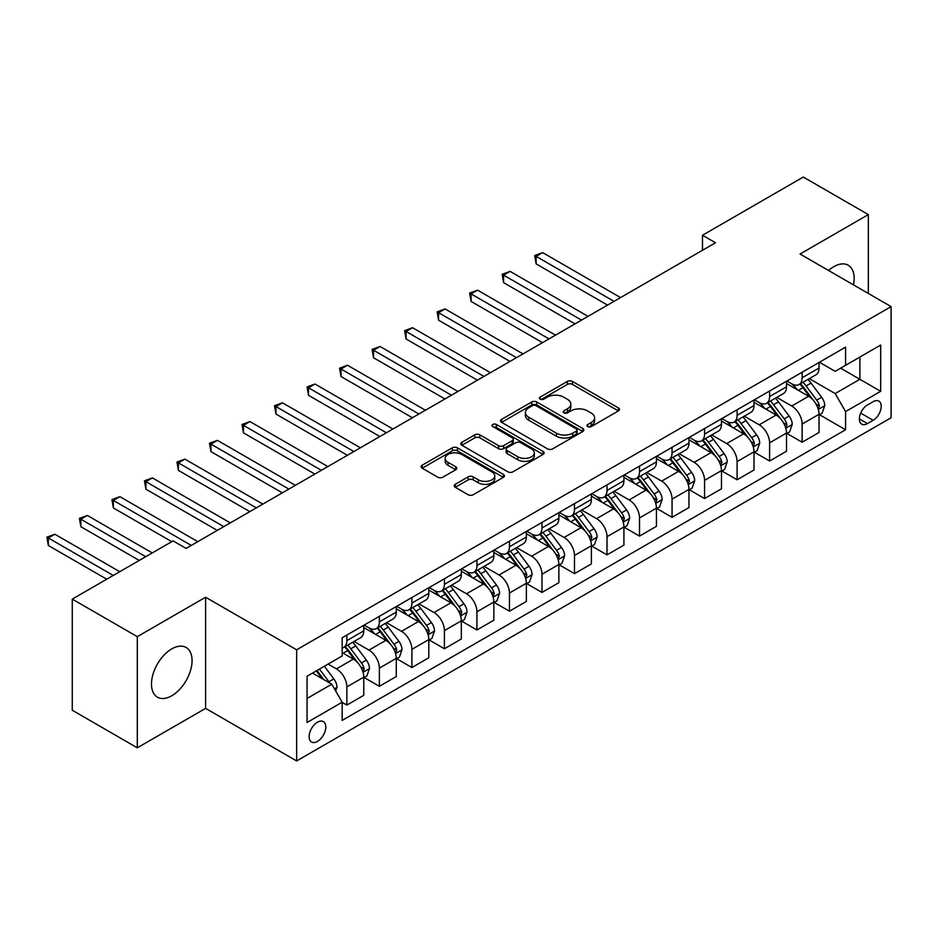 <?xml version="1.0" encoding="UTF-8"?>
<svg xmlns="http://www.w3.org/2000/svg" width="938" height="938" viewBox="0 0 938 938"><rect width="100%" height="100%" fill="white"/><g stroke="black" fill="none" stroke-linecap="round" stroke-linejoin="round"><path stroke-width="1.41" d="M587.704 426.579A2.533 1.454 0 0 0 591.28 426.579L618.412 410.914A3.611 2.087 0 0 0 619.467 409.437A3.611 2.087 0 0 0 618.412 407.96L572.45 381.426A3.611 2.087 0 0 0 567.338 381.426L540.206 397.091A2.533 1.454 0 0 0 539.467 398.122A2.533 1.454 0 0 0 540.206 399.154A2.533 1.454 0 0 0 543.782 399.154L547.288 397.126A11.561 6.672 0 0 1 563.632 397.126L567.467 399.342A11.561 6.672 0 0 1 570.855 404.055A11.561 6.672 0 0 1 567.467 408.769L563.961 410.797A2.533 1.454 0 0 0 563.21 411.829A2.533 1.454 0 0 0 563.961 412.861A2.533 1.454 0 0 0 567.525 412.861L571.043 410.832A11.561 6.672 0 0 1 587.387 410.832L591.21 413.048A11.561 6.672 0 0 1 594.598 417.762A11.561 6.672 0 0 1 591.21 422.487L587.704 424.515A2.533 1.454 0 0 0 586.965 425.547A2.533 1.454 0 0 0 587.704 426.579L587.704 424.515M171.771 695.762A28.703 16.567 120 0 0 190.52 670.471A28.703 16.567 120 0 0 186.123 647.478A28.703 16.567 120 0 0 171.771 648.897A28.703 16.567 120 0 0 153.023 674.188A28.703 16.567 120 0 0 157.42 697.18A28.703 16.567 120 0 0 171.771 695.762M853.463 284.871A28.703 16.567 120 0 0 848.21 265.219A28.703 16.567 120 0 0 833.87 266.65A28.703 16.567 120 0 0 828.582 270.507M317.466 741.419A11.772 6.801 120 0 0 325.146 731.054A11.772 6.801 120 0 0 323.352 721.615A11.772 6.801 120 0 0 317.466 722.201A11.772 6.801 120 0 0 309.774 732.578A11.772 6.801 120 0 0 311.568 742.005A11.772 6.801 120 0 0 317.466 741.419M455.235 484.325A3.611 2.087 0 0 0 454.18 485.802A3.611 2.087 0 0 0 455.235 487.279L468.132 494.725A3.611 2.087 0 0 0 473.244 494.725L503.366 477.325A3.611 2.087 0 0 0 504.433 475.847A3.611 2.087 0 0 0 503.366 474.382L457.404 447.836A3.611 2.087 0 0 0 452.304 447.836L422.17 465.236A3.611 2.087 0 0 0 421.115 466.714A3.611 2.087 0 0 0 422.17 468.191L437.741 477.184A3.611 2.087 0 0 0 442.853 477.184L455.751 469.739A3.611 2.087 0 0 0 456.806 468.261A3.611 2.087 0 0 0 455.751 466.784L448.024 462.328A9.661 5.581 0 0 1 445.198 458.377A9.661 5.581 0 0 1 451.155 453.23A9.661 5.581 0 0 1 461.684 454.438L491.946 471.908A9.661 5.581 0 0 1 494.772 475.847A9.661 5.581 0 0 1 488.815 481.006A9.661 5.581 0 0 1 478.286 479.799L473.244 476.879A3.611 2.087 0 0 0 468.132 476.879L455.235 484.325L455.235 487.279M205.598 597.236L137.3 636.656L72.261 599.112L72.261 710.254L137.3 747.809L205.598 708.378L296.643 760.953L296.643 649.8L205.598 597.236L205.598 708.378M868.342 293.453L868.342 214.603L800.044 254.022L891.1 306.597L296.643 649.8M868.342 214.603L803.303 177.048L702.492 235.25L702.492 250.27M72.261 599.112L173.073 540.909L186.087 548.413L715.495 242.766L702.492 235.25M547.546 448.868A3.611 2.087 0 0 0 552.658 448.868L582.791 431.48A3.611 2.087 0 0 0 583.846 430.003A3.611 2.087 0 0 0 582.791 428.525L536.817 401.992A3.611 2.087 0 0 0 531.717 401.992L501.584 419.392A3.611 2.087 0 0 0 500.529 420.857A3.611 2.087 0 0 0 501.584 422.335L547.546 448.868M493.787 427.118A2.533 1.454 0 0 1 496.354 427.482L496.354 424.468L543.079 451.448A3.611 2.087 0 0 1 544.134 452.925A3.611 2.087 0 0 1 543.079 454.402L512.945 471.802A3.611 2.087 0 0 1 507.845 471.802L461.871 445.257L461.871 442.314A3.611 2.087 0 0 0 460.816 443.791A3.611 2.087 0 0 0 461.871 445.257M461.871 442.314L474.769 434.869A3.611 2.087 0 0 1 479.881 434.869L498.524 445.632A3.611 2.087 0 0 0 503.624 445.632L512.183 440.696A3.611 2.087 0 0 0 513.238 439.219A3.611 2.087 0 0 0 512.183 437.741L492.778 426.532A2.533 1.454 0 0 1 492.028 425.5A2.533 1.454 0 0 1 493.599 424.152A2.533 1.454 0 0 1 496.354 424.468M873.149 401.675L867.427 404.981A11.408 6.589 120 0 0 859.97 415.03A11.408 6.589 120 0 0 861.729 424.164A11.408 6.589 120 0 0 867.427 423.601L873.149 420.294A11.408 6.589 120 0 0 880.594 410.246A11.408 6.589 120 0 0 878.847 401.112A11.408 6.589 120 0 0 873.149 401.675M296.643 760.953L891.1 417.75L891.1 306.597M819.425 362.244L835.172 371.331L845.572 365.328L845.572 347.154L342.171 637.781L342.171 655.955L307.054 676.239L307.054 722.495L342.171 702.222L342.171 720.396L845.572 429.756L845.572 411.583L835.172 393.561L809.295 378.624M845.572 365.328L880.688 345.043L880.688 391.31L845.572 411.583M137.3 636.656L137.3 747.809M840.636 368.177L859.876 379.292L859.876 357.061L880.688 345.043M835.172 393.561L859.876 379.292L880.688 391.31M307.054 698.47L331.771 684.201L312.518 673.085M342.171 702.374L346.861 705.071L346.861 686.897A14.715 8.501 -120 0 0 336.449 668.876L328.124 664.069M346.861 705.071L363.768 695.316L363.768 677.142A14.715 8.501 -120 0 0 353.356 659.109L342.171 652.66M364.155 677.517L379.374 686.299L379.374 668.126A14.715 8.501 -120 0 0 368.974 650.104L354.025 641.475M379.374 686.299L396.282 676.533L396.282 658.359A14.715 8.501 -120 0 0 385.881 640.337L363.768 627.569M396.68 658.734L411.899 667.528L411.899 649.354A14.715 8.501 -120 0 0 401.487 631.333L386.55 622.703M411.899 667.528L428.807 657.761L428.807 639.587A14.715 8.501 -120 0 0 418.395 621.566L396.282 608.797M429.194 639.962L444.413 648.756L444.413 630.582A14.715 8.501 -120 0 0 434.013 612.549L419.063 603.931M444.413 648.756L461.32 638.989L461.32 620.815A14.715 8.501 -120 0 0 450.92 602.794L428.807 590.025M461.719 621.191L476.938 629.973L476.938 611.799A14.715 8.501 -120 0 0 466.526 593.777L451.588 585.148M476.938 629.973L493.845 620.217L493.845 602.044A14.715 8.501 -120 0 0 483.433 584.011L461.32 571.242M494.232 602.419L509.451 611.201L509.451 593.027A14.715 8.501 -120 0 0 499.051 575.006L484.102 566.376M509.451 611.201L526.359 601.434L526.359 583.26A14.715 8.501 -120 0 0 515.959 565.239L493.845 552.47M526.757 583.635L541.976 592.429L541.976 574.255A14.715 8.501 -120 0 0 531.565 556.222L516.627 547.604M541.976 592.429L558.884 582.662L558.884 564.488A14.715 8.501 -120 0 0 548.472 546.467L526.359 533.699M559.271 564.864L574.49 573.646L574.49 555.472A14.715 8.501 -120 0 0 564.09 537.451L549.14 528.833M574.49 573.646L591.397 563.89L591.397 545.717A14.715 8.501 -120 0 0 580.997 527.695L558.884 514.927M591.796 546.092L607.015 554.874L607.015 536.7A14.715 8.501 -120 0 0 596.603 518.679L581.666 510.049M607.015 554.874L623.922 545.119L623.922 526.945A14.715 8.501 -120 0 0 613.511 508.912L591.397 496.143M624.309 527.32L639.528 536.102L639.528 517.928A14.715 8.501 -120 0 0 629.128 499.907L614.179 491.278M639.528 536.102L656.436 526.335L656.436 508.161A14.715 8.501 -120 0 0 646.036 490.14L623.922 477.372M656.835 508.537L672.054 517.33L672.054 499.157A14.715 8.501 -120 0 0 661.642 481.124L646.704 472.506M672.054 517.33L688.961 507.564L688.961 489.39A14.715 8.501 -120 0 0 678.549 471.368L656.436 458.6M689.348 489.765L704.567 498.547L704.567 480.373A14.715 8.501 -120 0 0 694.167 462.352L679.218 453.722M704.567 498.547L721.474 488.792L721.474 470.618A14.715 8.501 -120 0 0 711.074 452.597L688.961 439.828M721.873 470.993L737.092 479.775L737.092 461.602A14.715 8.501 -120 0 0 726.68 443.58L711.743 434.951M737.092 479.775L754 470.02L754 451.835A14.715 8.501 -120 0 0 743.588 433.813L721.474 421.045M754.387 452.222L769.606 461.004L769.606 442.83A14.715 8.501 -120 0 0 759.205 424.808L744.256 416.179M769.606 461.004L786.513 451.237L786.513 433.063A14.715 8.501 -120 0 0 776.113 415.042L754 402.273M786.912 433.438L802.131 442.232L802.131 424.058A14.715 8.501 -120 0 0 791.719 406.025L776.781 397.407M802.131 442.232L819.038 432.465L819.038 414.291A14.715 8.501 -120 0 0 808.626 396.27L786.513 383.501M786.912 381.016L791.719 383.794A14.715 8.501 -120 0 0 799.082 384.533A14.715 8.501 -120 0 0 802.131 377.791L802.131 372.234M754.387 399.799L759.205 402.578A14.715 8.501 -120 0 0 766.557 403.305A14.715 8.501 -120 0 0 769.606 396.563L769.606 391.005M721.873 418.571L726.68 421.35A14.715 8.501 -120 0 0 734.044 422.077A14.715 8.501 -120 0 0 737.092 415.346L737.092 409.789M689.348 437.343L694.167 440.121A14.715 8.501 -120 0 0 701.518 440.848A14.715 8.501 -120 0 0 704.567 434.118L704.567 428.56M656.835 456.126L661.642 458.905A14.715 8.501 -120 0 0 669.005 459.632A14.715 8.501 -120 0 0 672.054 452.89L672.054 447.332M624.309 474.898L629.128 477.677A14.715 8.501 -120 0 0 636.48 478.403A14.715 8.501 -120 0 0 639.528 471.662L639.528 466.104M591.796 493.669L596.603 496.448A14.715 8.501 -120 0 0 603.966 497.175A14.715 8.501 -120 0 0 607.015 490.445L607.015 484.887M559.271 512.441L564.09 515.22A14.715 8.501 -120 0 0 571.441 515.947A14.715 8.501 -120 0 0 574.49 509.217L574.49 503.659M526.757 531.225L531.565 534.003A14.715 8.501 -120 0 0 538.928 534.73A14.715 8.501 -120 0 0 541.976 527.988L541.976 522.431M494.232 549.996L499.051 552.775A14.715 8.501 -120 0 0 506.403 553.502A14.715 8.501 -120 0 0 509.451 546.76L509.451 541.203M461.719 568.768L466.526 571.547A14.715 8.501 -120 0 0 473.889 572.274A14.715 8.501 -120 0 0 476.938 565.544L476.938 559.986M429.194 587.54L434.013 590.319A14.715 8.501 -120 0 0 441.364 591.057A14.715 8.501 -120 0 0 444.413 584.315L444.413 578.758M396.68 606.323L401.487 609.102A14.715 8.501 -120 0 0 408.851 609.829A14.715 8.501 -120 0 0 411.899 603.087L411.899 597.529M364.155 625.095L368.974 627.874A14.715 8.501 -120 0 0 376.326 628.601A14.715 8.501 -120 0 0 379.374 621.859L379.374 616.301M819.425 414.666L845.572 429.756M799.082 384.533L815.99 374.766A14.715 8.501 -120 0 0 819.038 368.024L819.038 362.467M766.557 403.305L783.465 393.538A14.715 8.501 -120 0 0 786.513 386.808L786.513 381.25M734.044 422.077L750.951 412.31A14.715 8.501 -120 0 0 754 405.579L754 400.022M701.518 440.848L718.426 431.093A14.715 8.501 -120 0 0 721.474 424.351L721.474 418.794M669.005 459.632L685.913 449.865A14.715 8.501 -120 0 0 688.961 443.123L688.961 437.565M636.48 478.403L653.387 468.637A14.715 8.501 -120 0 0 656.436 461.906L656.436 456.349M603.966 497.175L620.874 487.42A14.715 8.501 -120 0 0 623.922 480.678L623.922 475.12M571.441 515.947L588.349 506.192A14.715 8.501 -120 0 0 591.397 499.45L591.397 493.892M538.928 534.73L555.835 524.963A14.715 8.501 -120 0 0 558.884 518.222L558.884 512.664M506.403 553.502L523.31 543.735A14.715 8.501 -120 0 0 526.359 537.005L526.359 531.447M473.889 572.274L490.797 562.519A14.715 8.501 -120 0 0 493.845 555.777L493.845 550.219M441.364 591.057L458.283 581.29A14.715 8.501 -120 0 0 461.32 574.548L461.32 568.991M408.851 609.829L425.758 600.062A14.715 8.501 -120 0 0 428.807 593.332L428.807 587.774M376.326 628.601L393.245 618.834A14.715 8.501 -120 0 0 396.282 612.104L396.282 606.546M342.171 647.97A14.715 8.501 -120 0 0 343.812 647.372L360.72 637.617A14.715 8.501 -120 0 0 363.768 630.875L363.768 625.318M343.812 647.372A14.715 8.501 -120 0 0 346.861 640.642L346.861 635.085M331.771 684.201L342.171 702.222M588.712 426.931L591.21 425.489A11.561 6.672 0 0 0 594.598 420.775L594.598 417.762M570.855 404.055L570.855 407.057A11.561 6.672 0 0 1 567.467 411.77L564.969 413.224M618.365 410.938L572.45 384.428A3.611 2.087 0 0 0 567.338 384.428L541.214 399.506M582.744 431.503L536.817 404.993A3.611 2.087 0 0 0 531.717 404.993L501.631 422.358M576.401 431.034A2.533 1.454 0 0 0 577.14 430.003A2.533 1.454 0 0 0 576.401 428.971L536.055 405.673A2.533 1.454 0 0 0 532.479 405.673L528.774 407.819A11.561 6.672 0 0 0 525.397 412.532A11.561 6.672 0 0 0 528.774 417.246L556.363 433.168A11.561 6.672 0 0 0 572.696 433.168L576.401 431.034L576.401 434.036A2.533 1.454 0 0 0 577.14 433.004L577.14 430.003M525.397 412.532L525.397 415.534A11.561 6.672 0 0 0 528.774 420.247L528.774 417.246M576.401 434.036L572.696 436.17A11.561 6.672 0 0 1 556.363 436.17L528.774 420.247M461.918 445.292L474.769 437.87L474.769 434.869M513.238 439.219L513.238 442.22A3.611 2.087 0 0 1 512.183 443.697L503.624 448.634A3.611 2.087 0 0 1 498.524 448.634L479.881 437.87A3.611 2.087 0 0 0 474.769 437.87M496.354 427.482L543.032 454.426M517.858 456.794A9.661 5.581 0 0 0 528.387 458.002A9.661 5.581 0 0 0 534.355 452.855A9.661 5.581 0 0 0 531.529 448.915L520.86 442.759A3.611 2.087 0 0 0 515.759 442.759L507.2 447.696A3.611 2.087 0 0 0 506.145 449.173A3.611 2.087 0 0 0 507.2 450.639L517.858 456.794L517.858 459.796A9.661 5.581 0 0 0 528.387 461.015A9.661 5.581 0 0 0 534.355 455.856L534.355 452.855M506.145 449.173L506.145 452.175A3.611 2.087 0 0 0 507.2 453.64L507.2 450.639M517.858 459.796L507.2 453.64M494.772 475.847L494.772 478.861A9.661 5.581 0 0 1 488.815 484.008A9.661 5.581 0 0 1 478.286 482.8L473.244 479.893A3.611 2.087 0 0 0 468.132 479.893L455.282 487.303M445.198 458.377L445.198 461.39A9.661 5.581 0 0 0 448.024 465.33L448.024 462.328M455.704 469.762L448.024 465.33M503.319 477.36L457.404 450.85A3.611 2.087 0 0 0 452.304 450.85L422.217 468.214M819.038 414.889L822.157 413.083L824.76 405.579A9.755 5.628 -120 0 0 821.653 397.278L811.018 383.091A28.14 16.251 -120 0 0 807.946 379.409M797.37 389.762A28.14 16.251 -120 0 0 791.613 383.736M818.147 408.921L819.495 405.99A9.755 5.628 -120 0 0 816.705 400.127L806.07 385.94A28.14 16.251 -120 0 0 803.01 382.258M800.384 383.771A23.368 13.484 60 0 1 804.218 388.133L813.211 400.139M620.534 297.581L542.621 252.603L536.114 256.355L536.114 263.871L607.531 305.096M799.88 384.064A28.14 16.251 60 0 1 802.951 387.746L810.022 397.173M536.114 263.871L534.683 255.535L614.038 301.344M534.683 255.535L542.621 252.603M786.513 433.661L789.644 431.867L792.235 424.351A9.755 5.628 -120 0 0 789.128 416.05L778.505 401.863A28.14 16.251 -120 0 0 775.433 398.181M764.857 408.546A28.14 16.251 -120 0 0 759.1 402.508M785.634 427.693L786.982 424.773A9.755 5.628 -120 0 0 784.191 418.899L773.557 404.712A28.14 16.251 -120 0 0 770.485 401.042M767.87 402.554A23.368 13.484 60 0 1 771.704 406.904L780.697 418.923M588.02 316.364L510.108 271.375L503.6 275.127L503.6 282.643L575.006 323.868M767.366 402.836A28.14 16.251 60 0 1 770.438 406.517L777.496 415.956M503.6 282.643L502.17 274.306L581.513 320.116M502.17 274.306L510.108 271.375M754 452.444L757.118 450.639L759.721 443.123A9.755 5.628 -120 0 0 756.614 434.822L745.98 420.634A28.14 16.251 -120 0 0 742.908 416.953M732.332 427.318A28.14 16.251 -120 0 0 726.575 421.291M753.108 446.465L754.457 443.545A9.755 5.628 -120 0 0 751.666 437.683L741.032 423.495A28.14 16.251 -120 0 0 737.971 419.814M735.345 421.326A23.368 13.484 60 0 1 739.179 425.688L748.172 437.694M555.495 335.136L477.583 290.147L471.087 293.911L471.087 301.415L542.492 342.64M734.841 421.619A28.14 16.251 60 0 1 737.913 425.289L744.983 434.728M471.087 301.415L469.645 293.078L549 338.888M469.645 293.078L477.583 290.147M721.474 471.216L724.605 469.41L727.196 461.906A9.755 5.628 -120 0 0 724.089 453.605L713.466 439.406A28.14 16.251 -120 0 0 710.394 435.736M699.818 446.089A28.14 16.251 -120 0 0 694.061 440.063M720.595 465.248L721.943 462.317A9.755 5.628 -120 0 0 719.153 456.454L708.518 442.267A28.14 16.251 -120 0 0 705.446 438.585M702.832 440.098A23.368 13.484 60 0 1 706.666 444.46L715.659 456.466M522.982 353.907L445.069 308.93L438.562 312.682L438.562 320.186L509.979 361.423M702.328 440.391A28.14 16.251 60 0 1 705.399 444.073L712.458 453.5M438.562 320.186L437.131 311.85L516.475 357.659M437.131 311.85L445.069 308.93M688.961 489.988L692.08 488.194L694.683 480.678A9.755 5.628 -120 0 0 691.576 472.377L680.941 458.19A28.14 16.251 -120 0 0 677.869 454.508M667.293 464.873A28.14 16.251 -120 0 0 661.536 458.834M688.07 484.02L689.418 481.088A9.755 5.628 -120 0 0 686.628 475.226L675.993 461.039A28.14 16.251 -120 0 0 672.933 457.357M670.307 458.87A23.368 13.484 60 0 1 674.141 463.231L683.134 475.238M490.457 372.691L412.544 327.702L406.048 331.454L406.048 338.97L477.454 380.195M669.802 459.163A28.14 16.251 60 0 1 672.874 462.844L679.944 472.271M406.048 338.97L404.606 330.633L483.961 376.443M404.606 330.633L412.544 327.702M656.436 508.771L659.566 506.966L662.158 499.45A9.755 5.628 -120 0 0 659.051 491.149L648.428 476.961A28.14 16.251 -120 0 0 645.356 473.28M634.78 483.645A28.14 16.251 -120 0 0 629.023 477.606M655.556 502.791L656.905 499.872A9.755 5.628 -120 0 0 654.114 494.009L643.48 479.81A28.14 16.251 -120 0 0 640.408 476.141M637.793 477.653A23.368 13.484 60 0 1 641.627 482.003L650.62 494.021M457.943 391.463L380.031 346.474L373.523 350.226L373.523 357.741L444.94 398.967M637.289 477.934A28.14 16.251 60 0 1 640.361 481.616L647.419 491.055M373.523 357.741L372.093 349.405L451.436 395.215M372.093 349.405L380.031 346.474M623.922 527.543L627.041 525.737L629.644 518.222A9.755 5.628 -120 0 0 626.537 509.92L615.903 495.733A28.14 16.251 -120 0 0 612.831 492.063M602.255 502.416A28.14 16.251 -120 0 0 596.498 496.39M623.031 521.563L624.38 518.644A9.755 5.628 -120 0 0 621.589 512.781L610.955 498.594A28.14 16.251 -120 0 0 607.894 494.912M605.268 496.425A23.368 13.484 60 0 1 609.102 500.786L618.095 512.793M425.418 410.234L347.506 365.245L341.01 369.009L341.01 376.513L412.415 417.75M604.764 496.718A28.14 16.251 60 0 1 607.836 500.388L614.906 509.826M341.01 376.513L339.568 368.177L418.923 413.986M339.568 368.177L347.506 365.245M591.397 546.315L594.528 544.509L597.119 537.005A9.755 5.628 -120 0 0 594.012 528.704L583.389 514.505A28.14 16.251 -120 0 0 580.317 510.835M569.741 521.188A28.14 16.251 -120 0 0 563.984 515.161M590.518 540.347L591.866 537.415A9.755 5.628 -120 0 0 589.076 531.553L578.441 517.366A28.14 16.251 -120 0 0 575.369 513.684M572.755 515.197A23.368 13.484 60 0 1 576.589 519.558L585.582 531.565M392.905 429.006L314.992 384.029L308.485 387.781L308.485 395.285L379.902 436.522M572.25 515.49A28.14 16.251 60 0 1 575.322 519.171L582.381 528.598M308.485 395.285L307.054 386.96L386.397 432.77M307.054 386.96L314.992 384.029M558.884 565.086L562.003 563.292L564.606 555.777A9.755 5.628 -120 0 0 561.499 547.475L550.864 533.288A28.14 16.251 -120 0 0 547.792 529.607M537.216 539.971A28.14 16.251 -120 0 0 531.459 533.933M557.993 559.118L559.341 556.187A9.755 5.628 -120 0 0 556.551 550.325L545.916 536.137A28.14 16.251 -120 0 0 542.856 532.456M540.229 533.968A23.368 13.484 60 0 1 544.063 538.33L553.057 550.336M360.38 447.789L282.467 402.801L275.971 406.553L275.971 414.068L347.377 455.293M539.725 534.261A28.14 16.251 60 0 1 542.797 537.943L549.867 547.37M275.971 414.068L274.529 405.732L353.884 451.541M274.529 405.732L282.467 402.801M526.359 583.87L529.489 582.064L532.081 574.548A9.755 5.628 -120 0 0 528.973 566.247L518.351 552.06A28.14 16.251 -120 0 0 515.279 548.378M504.703 558.743A28.14 16.251 -120 0 0 498.946 552.716M525.479 577.89L526.828 574.971A9.755 5.628 -120 0 0 524.037 569.108L513.403 554.909A28.14 16.251 -120 0 0 510.331 551.239M507.716 552.752A23.368 13.484 60 0 1 511.55 557.113L520.543 569.12M327.866 466.561L249.954 421.572L243.446 425.336L243.446 432.84L314.863 474.065M507.212 553.033A28.14 16.251 60 0 1 510.284 556.715L517.342 566.153M243.446 432.84L242.016 424.504L321.359 470.313M242.016 424.504L249.954 421.572M493.845 602.642L496.964 600.836L499.567 593.332A9.755 5.628 -120 0 0 496.46 585.019L485.825 570.832A28.14 16.251 -120 0 0 482.753 567.162M472.177 577.515A28.14 16.251 -120 0 0 466.421 571.488M492.954 596.674L494.303 593.742A9.755 5.628 -120 0 0 491.512 587.88L480.877 573.693A28.14 16.251 -120 0 0 477.817 570.011M475.191 571.523A23.368 13.484 60 0 1 479.025 575.885L488.018 587.892M295.341 485.333L217.428 440.356L210.933 444.108L210.933 451.612L282.338 492.849M474.687 571.817A28.14 16.251 60 0 1 477.759 575.486L484.829 584.925M210.933 451.612L209.491 443.275L288.845 489.085M209.491 443.275L217.428 440.356M461.32 621.413L464.451 619.608L467.042 612.104A9.755 5.628 -120 0 0 463.935 603.802L453.312 589.615A28.14 16.251 -120 0 0 450.24 585.933M439.664 596.287A28.14 16.251 -120 0 0 433.907 590.26M460.441 615.445L461.789 612.514A9.755 5.628 -120 0 0 458.999 606.652L448.364 592.464A28.14 16.251 -120 0 0 445.292 588.783M442.677 590.295A23.368 13.484 60 0 1 446.511 594.657L455.505 606.663M262.828 504.105L184.915 459.128L178.408 462.88L178.408 470.395L249.825 511.62M442.173 590.588A28.14 16.251 60 0 1 445.245 594.27L452.304 603.697M178.408 470.395L176.977 462.059L256.32 507.868M176.977 462.059L184.915 459.128M428.807 640.185L431.926 638.391L434.529 630.875A9.755 5.628 -120 0 0 431.421 622.574L420.787 608.387A28.14 16.251 -120 0 0 417.715 604.705M407.139 615.07A28.14 16.251 -120 0 0 401.382 609.032M427.916 634.217L429.264 631.297A9.755 5.628 -120 0 0 426.473 625.423L415.839 611.236A28.14 16.251 -120 0 0 412.779 607.566M410.152 609.067A23.368 13.484 60 0 1 413.986 613.429L422.979 625.435M230.302 522.888L152.39 477.899L145.894 481.651L145.894 489.167L217.299 530.392M409.648 609.36A28.14 16.251 60 0 1 412.72 613.042L419.79 622.469M145.894 489.167L144.452 480.831L223.807 526.64M144.452 480.831L152.39 477.899M396.282 658.968L399.412 657.163L402.003 649.647A9.755 5.628 -120 0 0 398.896 641.346L388.273 627.159A28.14 16.251 -120 0 0 385.201 623.477M374.625 633.842A28.14 16.251 -120 0 0 368.869 627.815M395.402 652.989L396.751 650.069A9.755 5.628 -120 0 0 393.96 644.207L383.325 630.008A28.14 16.251 -120 0 0 380.253 626.338M377.639 627.85A23.368 13.484 60 0 1 381.473 632.212L390.466 644.218M197.789 541.66L119.876 496.671L113.369 500.435L113.369 507.939L171.771 541.66M377.135 628.132A28.14 16.251 60 0 1 380.207 631.813L387.265 641.252M113.369 507.939L111.939 499.602L191.282 545.412M111.939 499.602L119.876 496.671M363.768 677.74L366.887 675.935L369.49 668.431A9.755 5.628 -120 0 0 366.383 660.129L355.748 645.93A28.14 16.251 -120 0 0 352.676 642.26M362.877 671.772L364.225 668.841A9.755 5.628 -120 0 0 361.435 662.978L350.8 648.791A28.14 16.251 -120 0 0 347.74 645.11M345.114 646.622A23.368 13.484 60 0 1 348.948 650.984L357.941 662.99M152.261 552.928L87.351 515.454L80.856 519.206L80.856 526.71L139.258 560.432M344.609 646.915A28.14 16.251 60 0 1 347.681 650.585L354.752 660.024M80.856 526.71L79.413 518.374L145.753 556.68M79.413 518.374L87.351 515.454M335.675 690.954L336.965 687.202A9.755 5.628 -120 0 0 333.858 678.901L324.372 666.238M119.747 571.699L54.838 534.226L48.33 537.978L48.33 545.494L106.733 579.203M329.801 683.063A9.755 5.628 -120 0 0 328.921 681.75L319.436 669.087M316.985 670.506L323.809 679.604M316.305 670.893L322.086 678.608M48.33 545.494L46.9 537.157L113.24 575.451M46.9 537.157L54.838 534.226M336.449 668.876L353.356 659.109M368.974 650.104L385.881 640.337M401.487 631.333L418.395 621.566M434.013 612.549L450.92 602.794M466.526 593.777L483.433 584.011M499.051 575.006L515.959 565.239M531.565 556.222L548.472 546.467M564.09 537.451L580.997 527.695M596.603 518.679L613.511 508.912M629.128 499.907L646.036 490.14M661.642 481.124L678.549 471.368M694.167 462.352L711.074 452.597M726.68 443.58L743.588 433.813M759.205 424.808L776.113 415.042M791.719 406.025L808.626 396.27M802.131 377.791L819.038 368.024M802.131 424.058L819.038 414.291M769.606 442.83L786.513 433.063M769.606 396.563L786.513 386.808M737.092 461.602L754 451.835M737.092 415.346L754 405.579M704.567 480.373L721.474 470.618M704.567 434.118L721.474 424.351M672.054 499.157L688.961 489.39M672.054 452.89L688.961 443.123M639.528 517.928L656.436 508.161M639.528 471.662L656.436 461.906M607.015 536.7L623.922 526.945M607.015 490.445L623.922 480.678M574.49 555.472L591.397 545.717M574.49 509.217L591.397 499.45M541.976 574.255L558.884 564.488M541.976 527.988L558.884 518.222M509.451 593.027L526.359 583.26M509.451 546.76L526.359 537.005M476.938 611.799L493.845 602.044M476.938 565.544L493.845 555.777M444.413 630.582L461.32 620.815M444.413 584.315L461.32 574.548M411.899 649.354L428.807 639.587M411.899 603.087L428.807 593.332M379.374 668.126L396.282 658.359M379.374 621.859L396.282 612.104M346.861 686.897L363.768 677.142M346.861 640.642L363.768 630.875M860.674 413.095L873.149 420.294M859.36 418.946L867.427 423.601M591.21 425.489L591.21 422.487M563.961 412.861L563.961 410.797M567.467 411.77L567.467 408.769M540.206 399.154L540.206 397.091M567.338 384.428L567.338 381.426M572.45 384.428L572.45 381.426M618.412 410.914L618.412 407.96M501.584 422.335L501.584 419.392M531.717 404.993L531.717 401.992M536.817 404.993L536.817 401.992M582.791 431.48L582.791 428.525M556.363 436.17L556.363 433.168M572.696 436.17L572.696 433.168M479.881 437.87L479.881 434.869M498.524 448.634L498.524 445.632M503.624 448.634L503.624 445.632M512.183 443.697L512.183 440.696M543.079 454.402L543.079 451.448M468.132 479.893L468.132 476.879M473.244 479.893L473.244 476.879M478.286 482.8L478.286 479.799M455.751 469.739L455.751 466.784M422.17 468.191L422.17 465.236M452.304 450.85L452.304 447.836M457.404 450.85L457.404 447.836M503.366 477.325L503.366 474.382M818.311 409.449L824.701 405.767M806.07 385.94L811.018 383.091M798.414 390.36L802.951 387.746M816.705 400.127L821.653 397.278M815.931 403.938L819.495 405.99M785.786 428.232L792.176 424.539M773.557 404.712L778.505 401.863M765.889 409.144L770.438 406.517M784.191 418.899L789.128 416.05M783.418 422.71L786.982 424.773M753.273 447.004L759.663 443.322M741.032 423.495L745.98 420.634M733.375 427.916L737.913 425.289M751.666 437.683L756.614 434.822M750.892 441.481L754.457 443.545M720.747 465.776L727.138 462.094M708.518 442.267L713.466 439.406M700.85 446.687L705.399 444.073M719.153 456.454L724.089 453.605M718.379 460.265L721.943 462.317M688.234 484.559L694.624 480.866M675.993 461.039L680.941 458.19M668.337 465.471L672.874 462.844M686.628 475.226L691.576 472.377M685.854 479.037L689.418 481.088M655.709 503.331L662.099 499.637M643.48 479.81L648.428 476.961M635.812 484.243L640.361 481.616M654.114 494.009L659.051 491.149M653.34 497.808L656.905 499.872M623.195 522.103L629.586 518.421M610.955 498.594L615.903 495.733M603.298 503.014L607.836 500.388M621.589 512.781L626.537 509.92M620.815 516.58L624.38 518.644M590.67 540.874L597.06 537.193M578.441 517.366L583.389 514.505M570.773 521.786L575.322 519.171M589.076 531.553L594.012 528.704M588.302 535.364L591.866 537.415M558.157 559.658L564.547 555.964M545.916 536.137L550.864 533.288M538.26 540.569L542.797 537.943M556.551 550.325L561.499 547.475M555.777 554.135L559.341 556.187M525.632 578.429L532.022 574.736M513.403 554.909L518.351 552.06M505.734 559.341L510.284 556.715M524.037 569.108L528.973 566.247M523.263 572.907L526.828 574.971M493.118 597.201L499.508 593.519M480.877 573.693L485.825 570.832M473.221 578.113L477.759 575.486M491.512 587.88L496.46 585.019M490.738 591.69L494.303 593.742M460.593 615.973L466.983 612.291M448.364 592.464L453.312 589.615M440.696 596.885L445.245 594.27M458.999 606.652L463.935 603.802M458.225 610.462L461.789 612.514M428.08 634.756L434.47 631.063M415.839 611.236L420.787 608.387M408.182 615.668L412.72 613.042M426.473 625.423L431.421 622.574M425.7 629.234L429.264 631.297M395.555 653.528L401.945 649.835M383.325 630.008L388.273 627.159M375.657 634.44L380.207 631.813M393.96 644.207L398.896 641.346M393.186 648.006L396.751 650.069M363.041 672.3L369.431 668.618M350.8 648.791L355.748 645.93M343.144 653.211L347.681 650.585M361.435 662.978L366.383 660.129M360.661 666.789L364.225 668.841M334.432 688.82L336.906 687.39M328.921 681.75L333.858 678.901"/></g></svg>

